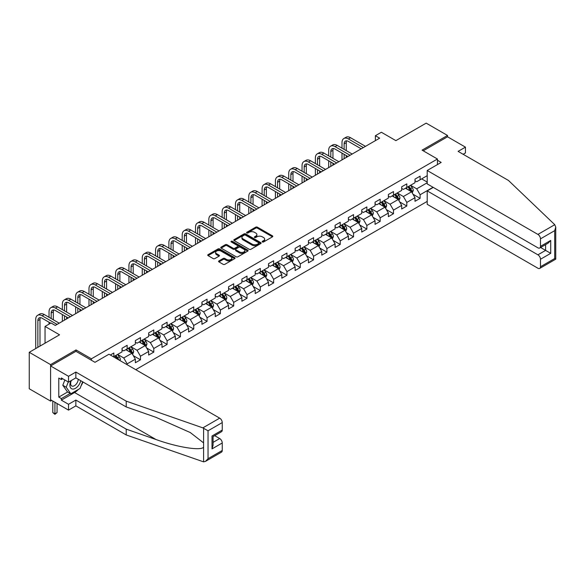 <?xml version="1.0" encoding="UTF-8"?>
<svg xmlns="http://www.w3.org/2000/svg" width="585" height="585" viewBox="0 0 585 585"><rect width="100%" height="100%" fill="white"/><g stroke="black" fill="none" stroke-linecap="round" stroke-linejoin="round"><path stroke-width="0.88" d="M262.394 241.971A0.826 0.475 0 0 0 263.564 241.971L272.471 236.83A1.185 0.687 0 0 0 272.815 236.347A1.185 0.687 0 0 0 272.471 235.865L257.385 227.155A1.185 0.687 0 0 0 255.711 227.155L246.811 232.296A0.826 0.475 0 0 0 247.981 232.976L249.137 232.311A3.795 2.186 0 0 1 254.497 232.311L255.755 233.035A3.795 2.186 0 0 1 256.866 234.585A3.795 2.186 0 0 1 255.755 236.135L254.599 236.793A0.826 0.475 0 0 0 255.777 237.473L256.925 236.808A3.795 2.186 0 0 1 262.292 236.808L263.55 237.532A3.795 2.186 0 0 1 264.654 239.082A3.795 2.186 0 0 1 263.55 240.632L262.394 241.298A0.826 0.475 0 0 0 262.394 241.971L262.394 241.298M218.929 260.925A1.185 0.687 0 0 0 218.585 261.407A1.185 0.687 0 0 0 218.929 261.89L223.163 264.332A1.185 0.687 0 0 0 224.837 264.332L234.724 258.628A1.185 0.687 0 0 0 235.068 258.139A1.185 0.687 0 0 0 234.724 257.656L219.646 248.954A1.185 0.687 0 0 0 217.964 248.954L208.077 254.658A1.185 0.687 0 0 0 207.733 255.14A1.185 0.687 0 0 0 208.077 255.623L213.189 258.577A1.185 0.687 0 0 0 214.863 258.577L219.097 256.135A1.185 0.687 0 0 0 219.448 255.652A1.185 0.687 0 0 0 219.097 255.17L216.56 253.707A3.166 1.828 0 0 1 215.631 252.413A3.166 1.828 0 0 1 217.591 250.716A3.166 1.828 0 0 1 221.042 251.119L230.973 256.852A3.166 1.828 0 0 1 231.901 258.139A3.166 1.828 0 0 1 229.949 259.835A3.166 1.828 0 0 1 226.49 259.433L224.837 258.482A1.185 0.687 0 0 0 223.163 258.482L218.929 260.925L218.929 261.89L223.163 259.469L223.163 258.482M463.137 154.286L465.448 152.956L465.448 147.142L447.518 136.788L447.518 135.457L426.18 123.135L395.877 140.634L381.361 132.254L375.387 135.705L379.658 138.17L55.282 325.443L51.019 322.978L45.045 326.43L45.045 343.183M76.028 351.366L76.028 349.94L50.588 364.623L29.25 352.302L59.553 334.81L45.045 326.43M76.028 349.94L91.392 358.81L437.448 159.018L437.448 164.582M447.518 135.457L422.077 150.148L437.448 159.018M249.217 249.29A1.185 0.687 0 0 0 250.892 249.29L260.778 243.579A1.185 0.687 0 0 0 261.129 243.097A1.185 0.687 0 0 0 260.778 242.614L245.7 233.905A1.185 0.687 0 0 0 244.025 233.905L234.139 239.616A1.185 0.687 0 0 0 233.788 240.099A1.185 0.687 0 0 0 234.139 240.581L249.217 249.29M231.58 242.153A0.826 0.475 0 0 1 232.42 242.27L247.74 251.111L237.868 256.815A1.185 0.687 0 0 1 236.194 256.815L221.108 248.106L221.108 247.141A1.185 0.687 0 0 0 220.764 247.623A1.185 0.687 0 0 0 221.108 248.106M221.108 247.141L225.342 244.691A1.185 0.687 0 0 1 227.017 244.691L233.13 248.223A1.185 0.687 0 0 0 234.804 248.223L237.612 246.607A1.185 0.687 0 0 0 237.963 246.124A1.185 0.687 0 0 0 237.612 245.634L231.243 241.963A0.826 0.475 0 0 1 232.42 241.283L247.755 250.139A1.185 0.687 0 0 1 248.098 250.621A1.185 0.687 0 0 1 247.755 251.104L247.755 250.139M50.588 364.623L50.588 401.091L29.25 388.769L29.25 352.302M91.392 360.236L91.392 358.81M135.735 369.676L427.204 201.401M427.204 175.675L420.118 179.763L420.118 176.165L414.999 179.127L414.999 182.717L406.802 187.449L406.802 183.858L401.683 186.812L401.683 190.41L393.486 195.141L393.486 191.544L388.367 194.498L388.367 198.096L380.17 202.827L380.17 199.229L375.043 202.191L375.043 205.788L366.853 210.52L366.853 206.922L361.727 209.876L361.727 213.474L353.537 218.205L353.537 214.607L348.411 217.561L348.411 221.159L340.221 225.89L340.221 222.293L335.095 225.254L335.095 228.852L326.905 233.583L326.905 229.985L321.779 232.94L321.779 236.537L313.589 241.269L313.589 237.671L308.463 240.625L308.463 244.223L300.273 248.954L300.273 245.356L295.147 248.318L295.147 251.916L286.957 256.647L286.957 253.049L281.831 256.003L281.831 259.601L273.641 264.332L273.641 260.734L268.515 263.696L268.515 267.294L260.325 272.018L260.325 268.427L255.199 271.381L255.199 274.979L247.009 279.71L247.009 276.113L241.883 279.067L241.883 282.665L233.693 287.396L233.693 283.798L228.567 286.76L228.567 290.357L220.369 295.089L220.369 291.491L215.251 294.445L215.251 298.043L207.053 302.774L207.053 299.176L201.935 302.131L201.935 305.728L193.737 310.459L193.737 306.862L188.619 309.823L188.619 313.421L180.421 318.152L180.421 314.555L175.303 317.509L175.303 321.106L167.105 325.838L167.105 322.24L161.987 325.194L161.987 328.792L153.789 333.523L153.789 329.925L148.67 332.887L148.67 336.485L140.473 341.216L140.473 337.618L135.354 340.572L135.354 344.17L127.157 348.901L127.157 345.304L122.038 348.265L122.038 351.863L113.841 356.587L113.841 352.996L110.346 355.015M433.054 187.28L420.118 194.746L420.118 198.344L414.999 201.298L414.999 197.701L406.802 202.432L406.802 206.03L401.683 208.991L401.683 205.393L393.486 210.125L393.486 213.722L388.367 216.677L388.367 213.079L380.17 217.81L380.17 221.408L375.043 224.362L375.043 220.764L366.853 225.496L366.853 229.093L361.727 232.055L361.727 228.457L353.537 233.188L353.537 236.786L348.411 239.74L348.411 236.143L340.221 240.874L340.221 244.471L335.095 247.433L335.095 243.835L326.905 248.566L326.905 252.164L321.779 255.118L321.779 251.521L313.589 256.252L313.589 259.85L308.463 262.804L308.463 259.206L300.273 263.937L300.273 267.535L295.147 270.497L295.147 266.899L286.957 271.63L286.957 275.228L281.831 278.182L281.831 274.584L273.641 279.316L273.641 282.913L268.515 285.868L268.515 282.27L260.325 287.001L260.325 290.599L255.199 293.56L255.199 289.963L247.009 294.694L247.009 298.291L241.883 301.246L241.883 297.648L233.693 302.379L233.693 305.977L228.567 308.931L228.567 305.333L220.369 310.065L220.369 313.662L215.251 316.624L215.251 313.026L207.053 317.757L207.053 321.355L201.935 324.309L201.935 320.712L193.737 325.443L193.737 329.041L188.619 332.002L188.619 328.404L180.421 333.136L180.421 336.733L175.303 339.688L175.303 336.09L167.105 340.821L167.105 344.419L161.987 347.373L161.987 343.775L153.789 348.506L153.789 352.104L148.67 355.066L148.67 351.468L140.473 356.199L140.473 359.797L135.354 362.751L135.354 359.153L127.157 363.885L127.157 364.718M113.841 356.587L113.461 356.813M125.79 349.691L131.939 353.238L123.742 357.969L117.6 354.422M122.038 349.888L123.742 350.876L127.157 348.901M123.742 357.969L127.157 363.885M131.939 353.238L135.354 359.153M139.113 342.006L145.255 345.552L137.058 350.283L130.916 346.737M135.354 342.203L137.058 343.183L140.473 341.216M137.058 350.283L140.473 356.199M145.255 345.552L148.67 351.468M152.429 334.313L158.572 337.867L150.374 342.591L144.232 339.044M148.67 334.51L150.374 335.498L153.789 333.523M150.374 342.591L153.789 348.506M158.572 337.867L161.987 343.775M165.745 326.627L171.888 330.174L163.69 334.905L157.548 331.359M161.987 326.825L163.69 327.812L167.105 325.838M163.69 334.905L167.105 340.821M171.888 330.174L175.303 336.09M179.061 318.942L185.204 322.489L177.006 327.22L170.864 323.673M175.303 319.132L177.006 320.119L180.421 318.152M177.006 327.22L180.421 333.136M185.204 322.489L188.619 328.404M192.377 311.249L198.52 314.796L190.322 319.527L184.18 315.98M188.619 311.447L190.322 312.434L193.737 310.459M190.322 319.527L193.737 325.443M198.52 314.796L201.935 320.712M205.693 303.564L211.836 307.11L203.646 311.842L197.496 308.295M201.935 303.761L203.646 304.748L207.053 302.774M203.646 311.842L207.053 317.757M211.836 307.11L215.251 313.026M219.009 295.871L225.152 299.425L216.962 304.156L210.812 300.602M215.251 296.068L216.962 297.056L220.369 295.089M216.962 304.156L220.369 310.065M225.152 299.425L228.567 305.333M232.325 288.186L238.468 291.732L230.278 296.463L224.128 292.917M228.567 288.383L230.278 289.37L233.693 287.396M230.278 296.463L233.693 302.379M238.468 291.732L241.883 297.648M245.642 280.5L251.784 284.047L243.594 288.778L237.444 285.231M241.883 280.698L243.594 281.677L247.009 279.71M243.594 288.778L247.009 294.694M251.784 284.047L255.199 289.963M258.958 272.807L265.1 276.361L256.91 281.092L250.76 277.539M255.199 273.005L256.91 273.992L260.325 272.018M256.91 281.092L260.325 287.001M265.1 276.361L268.515 282.27M272.274 265.122L278.416 268.669L270.226 273.4L264.076 269.853M268.515 265.319L270.226 266.307L273.641 264.332M270.226 273.4L273.641 279.316M278.416 268.669L281.831 274.584M285.59 257.437L291.732 260.983L283.542 265.714L277.392 262.168M281.831 257.634L283.542 258.614L286.957 256.647M283.542 265.714L286.957 271.63M291.732 260.983L295.147 266.899M298.906 249.744L305.048 253.298L296.858 258.022L290.708 254.475M295.147 249.941L296.858 250.928L300.273 248.954M296.858 258.022L300.273 263.937M305.048 253.298L308.463 259.206M312.222 242.058L318.364 245.605L310.174 250.336L304.024 246.79M308.463 242.256L310.174 243.243L313.589 241.269M310.174 250.336L313.589 256.252M318.364 245.605L321.779 251.521M325.538 234.373L331.68 237.919L323.49 242.651L317.341 239.104M321.779 234.563L323.49 235.55L326.905 233.583M323.49 242.651L326.905 248.566M331.68 237.919L335.095 243.835M338.854 226.68L344.996 230.227L336.806 234.958L330.657 231.411M335.095 226.878L336.806 227.865L340.221 225.89M336.806 234.958L340.221 240.874M344.996 230.227L348.411 236.143M352.17 218.995L358.32 222.541L350.123 227.273L343.973 223.726M348.411 219.192L350.123 220.179L353.537 218.205M350.123 227.273L353.537 233.188M358.32 222.541L361.727 228.457M365.486 211.302L371.636 214.856L363.439 219.587L357.289 216.033M361.727 211.499L363.439 212.487L366.853 210.52M363.439 219.587L366.853 225.496M371.636 214.856L375.043 220.764M378.802 203.617L384.952 207.163L376.755 211.894L370.605 208.348M375.043 203.814L376.755 204.801L380.17 202.827M376.755 211.894L380.17 217.81M384.952 207.163L388.367 213.079M392.118 195.931L398.268 199.478L390.071 204.209L383.921 200.662M388.367 196.129L390.071 197.108L393.486 195.141M390.071 204.209L393.486 210.125M398.268 199.478L401.683 205.393M405.434 188.238L411.584 191.792L403.387 196.523L397.244 192.97M401.683 188.436L403.387 189.423L406.802 187.449M403.387 196.523L406.802 202.432M411.584 191.792L414.999 197.701M427.204 182.769L416.703 188.831L410.56 185.284M421.653 178.878L427.204 182.081M414.999 180.75L416.703 181.738L420.118 179.763M416.703 188.831L420.118 194.746M50.588 401.091L51.743 400.425M375.387 135.705L375.387 140.634M412.988 194.227L420.118 198.344M399.672 201.92L406.802 206.03M386.356 209.605L393.486 213.722M373.04 217.291L380.17 221.408M359.724 224.984L366.853 229.093M346.408 232.669L353.537 236.786M333.092 240.355L340.221 244.471M319.776 248.047L326.905 252.164M306.46 255.733L313.589 259.85M293.143 263.418L300.273 267.535M279.827 271.111L286.957 275.228M266.511 278.796L273.641 282.913M253.195 286.489L260.325 290.599M239.879 294.175L247.009 298.291M226.563 301.86L233.693 305.977M213.247 309.553L220.369 313.662M199.931 317.238L207.053 321.355M186.615 324.924L193.737 329.041M173.299 332.616L180.421 336.733M159.983 340.302L167.105 344.419M146.667 347.987L153.789 352.104M133.351 355.68L140.473 359.797M262.723 242.088L263.55 241.62A3.795 2.186 0 0 0 264.654 240.069L264.654 239.082M256.866 234.585L256.866 235.572A3.795 2.186 0 0 1 255.755 237.115L254.936 237.59M272.456 236.845L257.385 228.143A1.185 0.687 0 0 0 255.711 228.143L247.141 233.093M260.778 242.614L260.778 243.579L245.7 234.892A1.185 0.687 0 0 0 244.025 234.892L234.154 240.589L234.139 239.616M258.687 243.433A0.826 0.475 0 0 0 258.687 242.76L245.451 235.119A0.826 0.475 0 0 0 244.274 235.119L243.06 235.821A3.795 2.186 0 0 0 241.949 237.364A3.795 2.186 0 0 0 243.06 238.914L252.113 244.135A3.795 2.186 0 0 0 257.473 244.135L258.687 243.433L258.687 244.42A0.826 0.475 0 0 0 258.928 244.084L258.928 243.097M241.949 237.364L241.949 238.351A3.795 2.186 0 0 0 243.06 239.901L243.06 238.914M258.687 244.42L257.473 245.122A3.795 2.186 0 0 1 252.113 245.122L243.06 239.901M221.123 248.113L225.342 245.678L225.342 244.691M237.963 246.124L237.963 247.104A1.185 0.687 0 0 1 237.612 247.594L234.804 249.21A1.185 0.687 0 0 1 233.13 249.21L227.017 245.678A1.185 0.687 0 0 0 225.342 245.678M239.477 251.886A3.166 1.828 0 0 0 242.936 252.289A3.166 1.828 0 0 0 244.888 250.599A3.166 1.828 0 0 0 243.96 249.305L240.464 247.28A1.185 0.687 0 0 0 238.79 247.28L235.982 248.903A1.185 0.687 0 0 0 235.631 249.386A1.185 0.687 0 0 0 235.982 249.868L239.477 251.886L239.477 252.874A3.166 1.828 0 0 0 242.936 253.276A3.166 1.828 0 0 0 244.888 251.579L244.888 250.599M235.631 249.386L235.631 250.373A1.185 0.687 0 0 0 235.982 250.855L235.982 249.868M239.477 252.874L235.982 250.855M231.901 258.139L231.901 259.126A3.166 1.828 0 0 1 229.949 260.815A3.166 1.828 0 0 1 226.49 260.42L224.837 259.469A1.185 0.687 0 0 0 223.163 259.469M215.631 252.413L215.631 253.393A3.166 1.828 0 0 0 216.56 254.687L216.56 253.707M219.083 256.142L216.56 254.687M234.709 258.636L219.646 249.934A1.185 0.687 0 0 0 217.964 249.934L208.092 255.638M412.257 192.955L413.273 190.403A3.196 1.85 -120 0 0 412.249 187.675L410.487 185.321M407.416 189.386L406.224 187.785M407.84 186.849L409.602 189.204A3.196 1.85 60 0 1 410.516 191.127L411.547 190.534A3.196 1.85 -120 0 0 410.626 188.611L408.864 186.257M408.067 186.725L410.019 189.328A1.631 0.943 60 0 1 410.319 189.825L411.547 190.534M341.998 148.166L341.998 142.645A9.053 5.228 60 0 1 343.87 138.499L346.006 137.27A9.053 5.228 60 0 1 350.532 137.716L365.486 146.352M343.87 138.499A9.053 5.228 60 0 1 348.397 138.945L363.351 147.581M361.216 148.817L348.397 141.409A6.033 3.488 -120 0 0 345.377 141.117A6.033 3.488 -120 0 0 344.126 143.873L344.126 149.394M346.642 140.831A6.033 3.488 -120 0 0 346.261 142.645L346.261 150.63M344.126 154.323L344.126 158.681M346.261 155.559L346.261 157.445M341.998 159.91L341.998 153.095M70.96 380.711A7.846 4.534 120 0 0 72.657 389.069A7.846 4.534 120 0 0 80.745 380.703M71.377 380.469A5.375 3.1 120 0 0 71.736 385.99A5.375 3.1 120 0 0 72.518 386.232A5.375 3.1 120 0 0 78.214 379.241M82.631 381.793L80.035 388.477L70.822 393.8L67.407 391.826L62.8 385.274L64.847 380.001M70.822 393.8L66.215 387.241L68.262 381.968M62.8 385.274L66.215 387.241M554.763 224.691L555.75 227.082L554.69 230.651L540.474 238.855A3.62 2.091 -120 0 0 537.915 234.417L554.763 224.691L508.467 180.451L458.106 151.376L465.448 147.142M433.266 187.405L427.204 190.9L427.204 204.304L537.915 268.23A3.62 2.091 -120 0 0 539.728 268.405A3.62 2.091 -120 0 0 540.474 266.745L540.474 259.257A3.62 2.091 -120 0 0 537.915 254.819L545.6 250.387L550.719 253.342L540.474 259.257M427.204 190.9L537.915 254.819M437.448 160.246L441.2 162.418L427.204 170.498L427.204 183.902L537.915 247.821A3.62 2.091 -120 0 0 539.728 248.003A3.62 2.091 -120 0 0 540.474 246.343L540.474 238.855M427.204 170.498L537.915 234.417M447.518 136.788L423.233 150.813M540.598 247.499L545.6 250.387L545.6 244.61M540.474 246.343L550.719 240.428L548.16 243.133L539.728 248.003M540.474 266.745L554.69 258.541L555.231 258.855M78.339 389.456A13.579 7.839 -60 0 1 74.58 392.52L61.345 400.155L68.518 404.293L75.86 400.06L126.221 429.134L126.221 434.947L203.602 461.865L205.474 461.382L208.041 458.677L222.249 450.472A3.62 2.091 60 0 1 221.503 452.132L205.474 461.382M126.221 429.134L155.99 439.518C177.131 447.203 200.823 451.02 203.602 447.189L203.602 442.896L190.308 432.564L155.99 417.339L126.221 406.955L75.86 377.881L68.518 382.122L61.345 377.976L61.345 379.555L58.785 378.078L58.785 397.098L61.345 398.582L70.222 393.456M68.518 404.293L68.518 410.114L50.588 399.76L50.588 365.954L75.94 351.314L94.975 362.305L108.978 354.225L219.689 418.143A3.62 2.091 60 0 1 222.249 422.582L222.249 430.07A3.62 2.091 60 0 1 221.503 431.73L213.072 436.6L213.072 445.331L212.011 448.9L212.011 435.986C213.386 436.783 213.386 436.783 212.011 435.986L222.249 430.07M75.86 400.06L75.86 405.873L68.518 410.114M126.221 434.947L75.86 405.873M222.249 422.582L208.041 430.787L202.841 427.876L126.221 401.142L75.86 372.067L68.518 376.301L68.518 382.122M68.518 376.301L50.588 365.954M61.345 400.155L61.345 398.582M75.86 372.067L75.86 377.881M126.221 401.142L126.221 406.955M213.072 442.37L219.689 438.545A3.62 2.091 60 0 1 222.249 442.984L222.249 450.472M219.689 438.545L214.688 435.664M82.968 381.983A13.579 7.839 -60 0 1 81.037 385.903M62.712 378.766L61.345 379.555M58.785 397.098L67.663 391.972M398.941 200.648L399.957 198.088A3.196 1.85 -120 0 0 398.933 195.361L397.171 193.013M394.1 197.072L392.908 195.478M394.524 194.542L396.286 196.889A3.196 1.85 60 0 1 397.2 198.812L398.231 198.227A3.196 1.85 -120 0 0 397.31 196.297L395.548 193.949M394.751 194.41L396.703 197.021A1.631 0.943 60 0 1 397.003 197.518L398.231 198.227M385.625 208.333L386.641 205.774A3.196 1.85 -120 0 0 385.617 203.053L383.855 200.699M380.784 204.765L379.585 203.163M381.208 202.227L382.97 204.582A3.196 1.85 60 0 1 383.884 206.505L384.915 205.913A3.196 1.85 -120 0 0 383.994 203.989L382.232 201.635M381.435 202.096L383.387 204.706A1.631 0.943 60 0 1 383.687 205.203L384.915 205.913M328.682 155.851L328.682 150.33A9.053 5.228 60 0 1 330.554 146.191L332.689 144.956A9.053 5.228 60 0 1 337.216 145.402L352.17 154.038M330.554 146.191A9.053 5.228 60 0 1 335.081 146.638L350.035 155.274M347.899 156.502L335.081 149.102A6.033 3.488 -120 0 0 332.061 148.802A6.033 3.488 -120 0 0 330.81 151.566L330.81 157.087M333.326 148.524A6.033 3.488 -120 0 0 332.945 150.33L332.945 158.316M330.81 162.016L330.81 166.367M332.945 163.244L332.945 165.138M328.682 167.602L328.682 160.78M315.366 163.537L315.366 158.023A9.053 5.228 60 0 1 317.238 153.877L319.373 152.641A9.053 5.228 60 0 1 323.9 153.095L338.854 161.723M317.238 153.877A9.053 5.228 60 0 1 321.765 154.323L336.719 162.959M334.583 164.188L321.765 156.787A6.033 3.488 -120 0 0 318.745 156.487A6.033 3.488 -120 0 0 317.494 159.252L317.494 164.773M320.01 156.21A6.033 3.488 -120 0 0 319.629 158.023L319.629 166.001M317.494 169.701L317.494 174.059M319.629 170.93L319.629 172.824M315.366 175.288L315.366 168.465M372.309 216.019L373.325 213.466A3.196 1.85 -120 0 0 372.301 210.739L370.539 208.384M367.468 212.45L366.268 210.849M367.892 209.913L369.654 212.267A3.196 1.85 60 0 1 370.568 214.19L371.592 213.598A3.196 1.85 -120 0 0 370.678 211.675L368.916 209.328M368.119 209.788L370.071 212.399A1.631 0.943 60 0 1 370.363 212.889L371.592 213.598M358.993 223.711L360.009 221.152A3.196 1.85 -120 0 0 358.985 218.424L357.223 216.077M354.152 220.136L352.952 218.541M354.576 217.605L356.338 219.953A3.196 1.85 60 0 1 357.252 221.876L358.276 221.291A3.196 1.85 -120 0 0 357.362 219.36L355.6 217.013M354.802 217.474L356.755 220.084A1.631 0.943 60 0 1 357.047 220.582L358.276 221.291M345.676 231.397L346.693 228.837A3.196 1.85 -120 0 0 345.669 226.117L343.907 223.762M340.836 227.828L339.636 226.227M341.26 225.291L343.022 227.645A3.196 1.85 60 0 1 343.936 229.569L344.96 228.976A3.196 1.85 -120 0 0 344.046 227.053L342.283 224.698M341.486 225.166L343.439 227.77A1.631 0.943 60 0 1 343.731 228.267L344.96 228.976M302.043 171.229L302.043 165.709A9.053 5.228 60 0 1 303.922 161.562L306.057 160.334A9.053 5.228 60 0 1 310.584 160.78L325.538 169.416M303.922 161.562A9.053 5.228 60 0 1 308.449 162.016L323.403 170.644M321.267 171.88L308.449 164.48A6.033 3.488 -120 0 0 305.428 164.18A6.033 3.488 -120 0 0 304.178 166.944L304.178 172.458M306.694 163.902A6.033 3.488 -120 0 0 306.313 165.709L306.313 173.694M304.178 177.387L304.178 181.745M306.313 178.622L306.313 180.516M302.043 182.981L302.043 176.158M288.727 178.915L288.727 173.394A9.053 5.228 60 0 1 290.606 169.255L292.741 168.019A9.053 5.228 60 0 1 297.268 168.465L312.222 177.101M290.606 169.255A9.053 5.228 60 0 1 295.132 169.701L310.087 178.337M307.951 179.566L295.132 172.165A6.033 3.488 -120 0 0 292.112 171.866A6.033 3.488 -120 0 0 290.862 174.63L290.862 180.151M293.377 171.588A6.033 3.488 -120 0 0 292.997 173.394L292.997 181.379M290.862 185.079L290.862 189.43M292.997 186.308L292.997 188.202M288.727 190.666L288.727 183.844M275.411 186.608L275.411 181.087A9.053 5.228 60 0 1 277.29 176.941L279.425 175.705A9.053 5.228 60 0 1 283.952 176.158L298.906 184.794M277.29 176.941A9.053 5.228 60 0 1 281.816 177.387L296.77 186.023M294.635 187.258L281.816 179.851A6.033 3.488 -120 0 0 278.796 179.551A6.033 3.488 -120 0 0 277.546 182.315L277.546 187.836M280.061 179.273A6.033 3.488 -120 0 0 279.681 181.087L279.681 189.072M277.546 192.765L277.546 197.123M279.681 193.993L279.681 195.887M275.411 198.352L275.411 191.536M332.36 239.089L333.377 236.53A3.196 1.85 -120 0 0 332.353 233.803L330.591 231.455M327.52 235.514L326.32 233.92M327.944 232.976L329.706 235.331A3.196 1.85 60 0 1 330.62 237.254L331.644 236.662A3.196 1.85 -120 0 0 330.73 234.739L328.967 232.391M328.17 232.852L330.123 235.462A1.631 0.943 60 0 1 330.415 235.952L331.644 236.662M262.095 194.293L262.095 188.772A9.053 5.228 60 0 1 263.974 184.626L266.109 183.398A9.053 5.228 60 0 1 270.636 183.844L285.59 192.48M263.974 184.626A9.053 5.228 60 0 1 268.5 185.079L283.454 193.708M281.319 194.944L268.5 187.544A6.033 3.488 -120 0 0 265.48 187.244A6.033 3.488 -120 0 0 264.23 190.008L264.23 195.522M266.745 186.966A6.033 3.488 -120 0 0 266.365 188.772L266.365 196.757M264.23 200.45L264.23 204.808M266.365 201.686L266.365 203.58M262.095 206.044L262.095 199.222M319.044 246.775L320.061 244.216A3.196 1.85 -120 0 0 319.037 241.495L317.275 239.141M314.203 243.199L313.004 241.605M314.628 240.669L316.39 243.016A3.196 1.85 60 0 1 317.304 244.947L318.328 244.355A3.196 1.85 -120 0 0 317.414 242.431L315.651 240.077M314.854 240.537L316.807 243.148A1.631 0.943 60 0 1 317.099 243.645L318.328 244.355M248.779 201.979L248.779 196.458A9.053 5.228 60 0 1 250.658 192.319L252.793 191.083A9.053 5.228 60 0 1 257.32 191.536L272.274 200.165M250.658 192.319A9.053 5.228 60 0 1 255.184 192.765L270.138 201.401M268.003 202.629L255.184 195.229A6.033 3.488 -120 0 0 252.164 194.929A6.033 3.488 -120 0 0 250.914 197.693L250.914 203.214M253.429 194.651A6.033 3.488 -120 0 0 253.049 196.458L253.049 204.443M250.914 208.143L250.914 212.494M253.049 209.371L253.049 211.265M248.779 213.73L248.779 206.907M305.728 254.46L306.737 251.901A3.196 1.85 -120 0 0 305.721 249.181L303.959 246.826M300.887 250.892L299.688 249.29M301.312 248.354L303.074 250.709A3.196 1.85 60 0 1 303.988 252.632L305.012 252.04A3.196 1.85 -120 0 0 304.098 250.117L302.335 247.762M301.538 248.23L303.491 250.833A1.631 0.943 60 0 1 303.783 251.331L305.012 252.04M235.462 209.671L235.462 204.15A9.053 5.228 60 0 1 237.342 200.004L239.477 198.776A9.053 5.228 60 0 1 244.004 199.222L258.958 207.858M237.342 200.004A9.053 5.228 60 0 1 241.868 200.45L256.822 209.086M254.687 210.322L241.868 202.915A6.033 3.488 -120 0 0 238.848 202.615A6.033 3.488 -120 0 0 237.598 205.379L237.598 210.9M240.113 202.337A6.033 3.488 -120 0 0 239.733 204.15L239.733 212.136M237.598 215.828L237.598 220.187M239.733 217.064L239.733 218.951M235.462 221.415L235.462 214.6M292.412 262.153L293.421 259.594A3.196 1.85 -120 0 0 292.405 256.866L290.643 254.519M287.571 258.577L286.372 256.983M287.995 256.047L289.758 258.394A3.196 1.85 60 0 1 290.672 260.318L291.696 259.725A3.196 1.85 -120 0 0 290.782 257.802L289.019 255.455M288.222 255.916L290.175 258.526A1.631 0.943 60 0 1 290.467 259.016L291.696 259.725M222.146 217.357L222.146 211.836A9.053 5.228 60 0 1 224.026 207.69L226.161 206.461A9.053 5.228 60 0 1 230.687 206.907L245.642 215.543M224.026 207.69A9.053 5.228 60 0 1 228.552 208.143L243.506 216.772M241.371 218.008L228.552 210.607A6.033 3.488 -120 0 0 225.532 210.308A6.033 3.488 -120 0 0 224.282 213.072L224.282 218.593M226.797 210.03A6.033 3.488 -120 0 0 226.417 211.836L226.417 219.821M224.282 223.514L224.282 227.872M226.417 224.75L226.417 226.644M222.146 229.108L222.146 222.285M279.096 269.839L280.105 267.279A3.196 1.85 -120 0 0 279.089 264.559L277.327 262.204M274.255 266.263L273.056 264.669M274.679 263.733L276.442 266.087A3.196 1.85 60 0 1 277.356 268.01L278.38 267.418A3.196 1.85 -120 0 0 277.465 265.495L275.703 263.14M274.899 263.601L276.859 266.212A1.631 0.943 60 0 1 277.151 266.709L278.38 267.418M208.83 225.042L208.83 219.529A9.053 5.228 60 0 1 210.71 215.382L212.845 214.147A9.053 5.228 60 0 1 217.371 214.6L232.325 223.229M210.71 215.382A9.053 5.228 60 0 1 215.236 215.828L230.19 224.464M228.055 225.693L215.236 218.293A6.033 3.488 -120 0 0 212.216 217.993A6.033 3.488 -120 0 0 210.966 220.757L210.966 226.278M213.481 217.715A6.033 3.488 -120 0 0 213.101 219.529L213.101 227.506M210.966 231.207L210.966 235.565M213.101 232.435L213.101 234.329M208.83 236.793L208.83 229.971M265.78 277.524L266.789 274.972A3.196 1.85 -120 0 0 265.773 272.244L264.01 269.89M260.939 273.955L259.74 272.354M261.363 271.418L263.126 273.773A3.196 1.85 60 0 1 264.04 275.696L265.063 275.104A3.196 1.85 -120 0 0 264.149 273.18L262.387 270.826M261.583 271.294L263.542 273.897A1.631 0.943 60 0 1 263.835 274.394L265.063 275.104M195.514 232.735L195.514 227.214A9.053 5.228 60 0 1 197.394 223.068L199.522 221.839A9.053 5.228 60 0 1 204.055 222.285L219.009 230.921M197.394 223.068A9.053 5.228 60 0 1 201.92 223.514L216.874 232.15M214.739 233.386L201.92 225.978A6.033 3.488 -120 0 0 198.9 225.686A6.033 3.488 -120 0 0 197.65 228.442L197.65 233.963M200.165 225.4A6.033 3.488 -120 0 0 199.785 227.214L199.785 235.199M197.65 238.892L197.65 243.25M199.785 240.128L199.785 242.014M195.514 244.479L195.514 237.664M252.457 285.217L253.473 282.657A3.196 1.85 -120 0 0 252.457 279.93L250.694 277.582M247.623 281.641L246.424 280.047M248.047 279.111L249.81 281.458A3.196 1.85 60 0 1 250.724 283.381L251.747 282.796A3.196 1.85 -120 0 0 250.833 280.866L249.071 278.518M248.267 278.979L250.226 281.59A1.631 0.943 60 0 1 250.519 282.087L251.747 282.796M182.198 240.42L182.198 234.899A9.053 5.228 60 0 1 184.078 230.761L186.205 229.525A9.053 5.228 60 0 1 190.739 229.971L205.693 238.607M184.078 230.761A9.053 5.228 60 0 1 188.604 231.207L203.558 239.843M201.423 241.071L188.604 233.671A6.033 3.488 -120 0 0 185.584 233.371A6.033 3.488 -120 0 0 184.333 236.135L184.333 241.656M186.849 233.093A6.033 3.488 -120 0 0 186.469 234.899L186.469 242.885M184.333 246.585L184.333 250.936M186.469 247.813L186.469 249.707M182.198 252.172L182.198 245.349M239.141 292.902L240.157 290.343A3.196 1.85 -120 0 0 239.141 287.623L237.378 285.268M234.307 289.334L233.108 287.732M234.731 286.796L236.494 289.151A3.196 1.85 60 0 1 237.408 291.074L238.431 290.482A3.196 1.85 -120 0 0 237.517 288.559L235.755 286.204M234.951 286.665L236.91 289.275A1.631 0.943 60 0 1 237.203 289.772L238.431 290.482M168.882 248.106L168.882 242.592A9.053 5.228 60 0 1 170.761 238.446L172.889 237.21A9.053 5.228 60 0 1 177.416 237.664L192.377 246.292M170.761 238.446A9.053 5.228 60 0 1 175.288 238.892L190.242 247.528M188.107 248.757L175.288 241.356A6.033 3.488 -120 0 0 172.268 241.057A6.033 3.488 -120 0 0 171.017 243.821L171.017 249.342M173.533 240.779A6.033 3.488 -120 0 0 173.153 242.592L173.153 250.57M171.017 254.27L171.017 258.628M173.153 255.499L173.153 257.393M168.882 259.857L168.882 253.034M225.825 300.588L226.841 298.036A3.196 1.85 -120 0 0 225.825 295.308L224.062 292.953M220.991 297.019L219.792 295.418M221.415 294.482L223.177 296.836A3.196 1.85 60 0 1 224.092 298.76L225.115 298.167A3.196 1.85 -120 0 0 224.201 296.244L222.439 293.897M221.635 294.357L223.594 296.968A1.631 0.943 60 0 1 223.887 297.458L225.115 298.167M155.566 255.799L155.566 250.278A9.053 5.228 60 0 1 157.445 246.131L159.573 244.903A9.053 5.228 60 0 1 164.1 245.349L179.061 253.985M157.445 246.131A9.053 5.228 60 0 1 161.972 246.585L176.926 255.214M174.791 256.449L161.972 249.049A6.033 3.488 -120 0 0 158.952 248.749A6.033 3.488 -120 0 0 157.701 251.513L157.701 257.027M160.21 248.471A6.033 3.488 -120 0 0 159.837 250.278L159.837 258.263M157.701 261.956L157.701 266.314M159.837 263.192L159.837 265.085M155.566 267.55L155.566 260.727M212.509 308.28L213.525 305.721A3.196 1.85 -120 0 0 212.509 302.993L210.746 300.646M207.675 304.705L206.476 303.11M208.099 302.174L209.861 304.522A3.196 1.85 60 0 1 210.775 306.445L211.799 305.86A3.196 1.85 -120 0 0 210.885 303.937L209.123 301.582M208.318 302.043L210.278 304.653A1.631 0.943 60 0 1 210.571 305.151L211.799 305.86M142.25 263.484L142.25 257.963A9.053 5.228 60 0 1 144.129 253.824L146.257 252.588A9.053 5.228 60 0 1 150.784 253.034L165.745 261.67M144.129 253.824A9.053 5.228 60 0 1 148.656 254.27L163.61 262.906M161.475 264.135L148.656 256.735A6.033 3.488 -120 0 0 145.636 256.435A6.033 3.488 -120 0 0 144.385 259.199L144.385 264.72M146.893 256.157A6.033 3.488 -120 0 0 146.521 257.963L146.521 265.948M144.385 269.648L144.385 273.999M146.521 270.877L146.521 272.771M142.25 275.235L142.25 268.413M199.192 315.966L200.209 313.406A3.196 1.85 -120 0 0 199.192 310.686L197.43 308.332M194.359 312.397L193.16 310.796M194.783 309.86L196.545 312.214A3.196 1.85 60 0 1 197.459 314.138L198.483 313.545A3.196 1.85 -120 0 0 197.569 311.622L195.807 309.268M195.002 309.736L196.962 312.339A1.631 0.943 60 0 1 197.255 312.836L198.483 313.545M128.934 271.177L128.934 265.656A9.053 5.228 60 0 1 130.806 261.51L132.941 260.274A9.053 5.228 60 0 1 137.468 260.727L152.429 269.363M130.806 261.51A9.053 5.228 60 0 1 135.34 261.956L150.294 270.592M148.159 271.828L135.34 264.42A6.033 3.488 -120 0 0 132.32 264.12A6.033 3.488 -120 0 0 131.069 266.884L131.069 272.405M133.577 263.842A6.033 3.488 -120 0 0 133.204 265.656L133.204 273.641M131.069 277.334L131.069 281.692M133.204 278.57L133.204 280.456M128.934 282.921L128.934 276.105M185.876 323.659L186.893 321.099A3.196 1.85 -120 0 0 185.876 318.372L184.114 316.024M181.043 320.083L179.844 318.489M181.467 317.545L183.229 319.9A3.196 1.85 60 0 1 184.143 321.823L185.167 321.231A3.196 1.85 -120 0 0 184.253 319.308L182.491 316.96M181.686 317.421L183.646 320.032A1.631 0.943 60 0 1 183.939 320.522L185.167 321.231M115.618 278.862L115.618 273.341A9.053 5.228 60 0 1 117.49 269.195L119.625 267.967A9.053 5.228 60 0 1 124.152 268.413L139.113 277.049M117.49 269.195A9.053 5.228 60 0 1 122.024 269.648L136.978 278.277M134.843 279.513L122.024 272.113A6.033 3.488 -120 0 0 119.004 271.813A6.033 3.488 -120 0 0 117.753 274.577L117.753 280.091M120.261 271.535A6.033 3.488 -120 0 0 119.888 273.341L119.888 281.327M117.753 285.019L117.753 289.378M119.888 286.255L119.888 288.149M115.618 290.613L115.618 283.791M172.56 331.344L173.577 328.785A3.196 1.85 -120 0 0 172.56 326.064L170.798 323.71M167.727 327.768L166.528 326.174M168.151 325.238L169.913 327.585A3.196 1.85 60 0 1 170.827 329.516L171.851 328.924A3.196 1.85 -120 0 0 170.937 327L169.175 324.646M168.37 325.106L170.33 327.717A1.631 0.943 60 0 1 170.623 328.214L171.851 328.924M102.302 286.548L102.302 281.027A9.053 5.228 60 0 1 104.174 276.888L106.309 275.652A9.053 5.228 60 0 1 110.836 276.105L125.79 284.734M104.174 276.888A9.053 5.228 60 0 1 108.7 277.334L123.662 285.97M121.526 287.198L108.7 279.798A6.033 3.488 -120 0 0 105.688 279.498A6.033 3.488 -120 0 0 104.437 282.262L104.437 287.783M106.945 279.22A6.033 3.488 -120 0 0 106.572 281.027L106.572 289.012M104.437 292.712L104.437 297.063M106.572 293.941L106.572 295.834M102.302 298.299L102.302 291.476M159.244 339.029L160.261 336.47A3.196 1.85 -120 0 0 159.244 333.75L157.482 331.395M154.411 335.461L153.212 333.859M154.835 332.923L156.597 335.278A3.196 1.85 60 0 1 157.511 337.201L158.535 336.609A3.196 1.85 -120 0 0 157.621 334.686L155.859 332.331M155.054 332.799L157.007 335.402A1.631 0.943 60 0 1 157.306 335.9L158.535 336.609M88.986 294.24L88.986 288.719A9.053 5.228 60 0 1 90.858 284.573L92.993 283.345A9.053 5.228 60 0 1 97.52 283.791L112.474 292.427M90.858 284.573A9.053 5.228 60 0 1 95.384 285.019L110.346 293.655M108.21 294.891L95.384 287.484A6.033 3.488 -120 0 0 92.371 287.184A6.033 3.488 -120 0 0 91.121 289.948L91.121 295.469M93.629 286.906A6.033 3.488 -120 0 0 93.256 288.719L93.256 296.705M91.121 300.397L91.121 304.756M93.256 301.633L93.256 303.52M88.986 305.984L88.986 299.169M145.928 346.722L146.945 344.163A3.196 1.85 -120 0 0 145.921 341.435L144.166 339.088M141.095 343.146L139.895 341.552M141.519 340.616L143.281 342.964A3.196 1.85 60 0 1 144.195 344.887L145.219 344.294A3.196 1.85 -120 0 0 144.305 342.371L142.543 340.024M141.738 340.485L143.691 343.095A1.631 0.943 60 0 1 143.99 343.585L145.219 344.294M75.67 301.926L75.67 296.405A9.053 5.228 60 0 1 77.542 292.259L79.677 291.03A9.053 5.228 60 0 1 84.203 291.476L99.157 300.112M77.542 292.259A9.053 5.228 60 0 1 82.068 292.712L97.03 301.341M94.894 302.577L82.068 295.176A6.033 3.488 -120 0 0 79.055 294.877A6.033 3.488 -120 0 0 77.805 297.641L77.805 303.162M80.313 294.599A6.033 3.488 -120 0 0 79.94 296.405L79.94 304.39M77.805 308.083L77.805 312.441M79.94 309.319L79.94 311.213M75.67 313.677L75.67 306.854M132.612 354.408L133.629 351.848A3.196 1.85 -120 0 0 132.605 349.128L130.85 346.773M127.779 350.832L126.579 349.238M128.203 348.302L129.965 350.656A3.196 1.85 60 0 1 130.879 352.579L131.903 351.987A3.196 1.85 -120 0 0 130.989 350.064L129.226 347.709M128.422 348.17L130.375 350.781A1.631 0.943 60 0 1 130.674 351.278L131.903 351.987M62.354 309.611L62.354 304.098A9.053 5.228 60 0 1 64.226 299.951L66.361 298.716A9.053 5.228 60 0 1 70.887 299.169L85.841 307.798M64.226 299.951A9.053 5.228 60 0 1 68.752 300.397L83.713 309.034M81.578 310.262L68.752 302.862A6.033 3.488 -120 0 0 65.739 302.562A6.033 3.488 -120 0 0 64.489 305.326L64.489 310.847M66.997 302.284A6.033 3.488 -120 0 0 66.624 304.098L66.624 312.076M64.489 315.776L64.489 320.134M66.624 317.004L66.624 318.898M62.354 321.362L62.354 314.54M119.954 360.565L120.313 359.541A3.196 1.85 -120 0 0 119.289 356.813L117.526 354.459M118.601 359.782L118.587 359.673A3.196 1.85 -120 0 0 117.673 357.749L115.91 355.395M115.106 355.863L117.058 358.473A1.631 0.943 60 0 1 117.358 358.963L118.587 359.673M114.887 355.987L116.649 358.342A3.196 1.85 60 0 1 116.978 358.846M49.038 317.304L49.038 311.783A9.053 5.228 60 0 1 50.91 307.637L53.045 306.408A9.053 5.228 60 0 1 57.571 306.854L72.525 315.49M50.91 307.637A9.053 5.228 60 0 1 55.436 308.083L70.397 316.719M68.262 317.955L55.436 310.547A6.033 3.488 -120 0 0 52.423 310.255A6.033 3.488 -120 0 0 51.173 313.012L51.173 318.532M53.681 309.97A6.033 3.488 -120 0 0 53.308 311.783L53.308 319.768M49.038 324.119L49.038 322.233M54.924 402.268L54.924 413.8L57.059 412.564L57.059 403.496M57.059 412.564L54.924 414.341L52.789 412.564L52.789 401.032M52.789 412.564L54.924 413.8L54.924 414.341M35.722 348.565L35.722 319.468A9.053 5.228 60 0 1 37.594 315.33L39.729 314.094A9.053 5.228 60 0 1 44.255 314.54L59.209 323.176M37.594 315.33A9.053 5.228 60 0 1 42.12 315.776L57.074 324.412M50.676 323.176L42.12 318.24A6.033 3.488 -120 0 0 39.107 317.94A6.033 3.488 -120 0 0 37.857 320.704L37.857 347.336M40.365 317.662A6.033 3.488 -120 0 0 39.985 319.468L39.985 346.101M263.55 241.62L263.55 240.632M254.599 237.473L254.599 236.793M255.755 237.115L255.755 236.135M246.811 232.976L246.811 232.296M255.711 228.143L255.711 227.155M257.385 228.143L257.385 227.155M272.471 236.83L272.471 235.865M244.025 234.892L244.025 233.905M245.7 234.892L245.7 233.905M252.113 245.122L252.113 244.135M257.473 245.122L257.473 244.135M227.017 245.678L227.017 244.691M233.13 249.21L233.13 248.223M234.804 249.21L234.804 248.223M237.612 247.594L237.612 246.607M232.42 242.27L232.42 241.283M224.837 259.469L224.837 258.482M226.49 260.42L226.49 259.433M219.097 256.135L219.097 255.17M208.077 255.623L208.077 254.658M217.964 249.934L217.964 248.954M219.646 249.934L219.646 248.954M234.724 258.628L234.724 257.656M411.262 191.609L413.251 190.461M410.626 188.611L412.249 187.675M408.352 189.928L409.602 189.204M350.532 137.716L348.397 138.945M346.261 142.645L344.126 143.873M554.69 258.541L554.69 230.651M550.719 240.428L550.719 253.342M203.602 461.865L203.602 447.189M203.602 442.896L203.602 428.227M208.041 430.787L208.041 458.677M222.249 442.984L212.011 448.9M202.841 427.876L219.689 418.143M74.58 392.52L155.99 439.518M397.946 199.295L399.935 198.147M397.31 196.297L398.933 195.361M395.036 197.613L396.286 196.889M384.63 206.98L386.619 205.84M383.994 203.989L385.617 203.053M381.72 205.298L382.97 204.582M337.216 145.402L335.081 146.638M332.945 150.33L330.81 151.566M323.9 153.095L321.765 154.323M319.629 158.023L317.494 159.252M371.314 214.673L373.303 213.525M370.678 211.675L372.301 210.739M368.404 212.991L369.654 212.267M357.998 222.358L359.987 221.21M357.362 219.36L358.985 218.424M355.088 220.677L356.338 219.953M344.682 230.044L346.671 228.903M344.046 227.053L345.669 226.117M341.772 228.369L343.022 227.645M310.584 160.78L308.449 162.016M306.313 165.709L304.178 166.944M297.268 168.465L295.132 169.701M292.997 173.394L290.862 174.63M283.952 176.158L281.816 177.387M279.681 181.087L277.546 182.315M331.366 237.737L333.355 236.589M330.73 234.739L332.353 233.803M328.456 236.055L329.706 235.331M270.636 183.844L268.5 185.079M266.365 188.772L264.23 190.008M318.05 245.422L320.039 244.281M317.414 242.431L319.037 241.495M315.139 243.74L316.39 243.016M257.32 191.536L255.184 192.765M253.049 196.458L250.914 197.693M304.734 253.115L306.723 251.967M304.098 250.117L305.721 249.181M301.823 251.433L303.074 250.709M244.004 199.222L241.868 200.45M239.733 204.15L237.598 205.379M291.418 260.8L293.407 259.652M290.782 257.802L292.405 256.866M288.507 259.118L289.758 258.394M230.687 206.907L228.552 208.143M226.417 211.836L224.282 213.072M278.102 268.486L280.091 267.345M277.465 265.495L279.089 264.559M275.191 266.804L276.442 266.087M217.371 214.6L215.236 215.828M213.101 219.529L210.966 220.757M264.786 276.178L266.775 275.03M264.149 273.18L265.773 272.244M261.875 274.497L263.126 273.773M204.055 222.285L201.92 223.514M199.785 227.214L197.65 228.442M251.47 283.864L253.451 282.716M250.833 280.866L252.457 279.93M248.559 282.182L249.81 281.458M190.739 229.971L188.604 231.207M186.469 234.899L184.333 236.135M238.153 291.549L240.135 290.409M237.517 288.559L239.141 287.623M235.243 289.867L236.494 289.151M177.416 237.664L175.288 238.892M173.153 242.592L171.017 243.821M224.837 299.242L226.819 298.094M224.201 296.244L225.825 295.308M221.927 297.56L223.177 296.836M164.1 245.349L161.972 246.585M159.837 250.278L157.701 251.513M211.521 306.928L213.503 305.779M210.885 303.937L212.509 302.993M208.611 305.246L209.861 304.522M150.784 253.034L148.656 254.27M146.521 257.963L144.385 259.199M198.205 314.613L200.187 313.472M197.569 311.622L199.192 310.686M195.295 312.938L196.545 312.214M137.468 260.727L135.34 261.956M133.204 265.656L131.069 266.884M184.889 322.306L186.871 321.158M184.253 319.308L185.876 318.372M181.979 320.624L183.229 319.9M124.152 268.413L122.024 269.648M119.888 273.341L117.753 274.577M171.573 329.991L173.555 328.85M170.937 327L172.56 326.064M168.663 328.309L169.913 327.585M110.836 276.105L108.7 277.334M106.572 281.027L104.437 282.262M158.257 337.684L160.239 336.536M157.621 334.686L159.244 333.75M155.347 336.002L156.597 335.278M97.52 283.791L95.384 285.019M93.256 288.719L91.121 289.948M144.941 345.369L146.923 344.221M144.305 342.371L145.921 341.435M142.031 343.688L143.281 342.964M84.203 291.476L82.068 292.712M79.94 296.405L77.805 297.641M131.625 353.055L133.607 351.914M130.989 350.064L132.605 349.128M128.707 351.373L129.965 350.656M70.887 299.169L68.752 300.397M66.624 304.098L64.489 305.326M119.289 360.177L120.291 359.599M117.673 357.749L119.289 356.813M57.571 306.854L55.436 308.083M53.308 311.783L51.173 313.012M44.255 314.54L42.12 315.776M39.985 319.468L37.857 320.704M555.75 227.082L555.75 259.155L539.728 268.405"/></g></svg>
